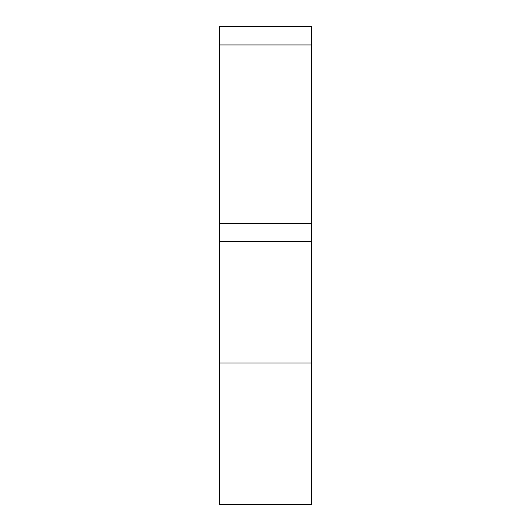 <?xml version="1.0" encoding="UTF-8"?>
<svg xmlns="http://www.w3.org/2000/svg" width="531" height="531" viewBox="0 0 531 531"><rect width="100%" height="100%" fill="white"/><g stroke="black" fill="none" stroke-linecap="round" stroke-linejoin="round"><path stroke-width="0.8" d="M219.549 26.55L311.451 26.55L219.549 26.55L219.549 44.929L311.451 44.929L311.451 26.55M280.202 26.55L250.798 26.55M311.451 504.45L219.549 504.45L311.451 504.45L311.451 44.929M219.549 504.45L219.549 44.929M219.549 241.658L311.451 241.658L219.549 241.658M219.549 223.272L311.451 223.272M219.549 363.031L311.451 363.031"/></g></svg>
